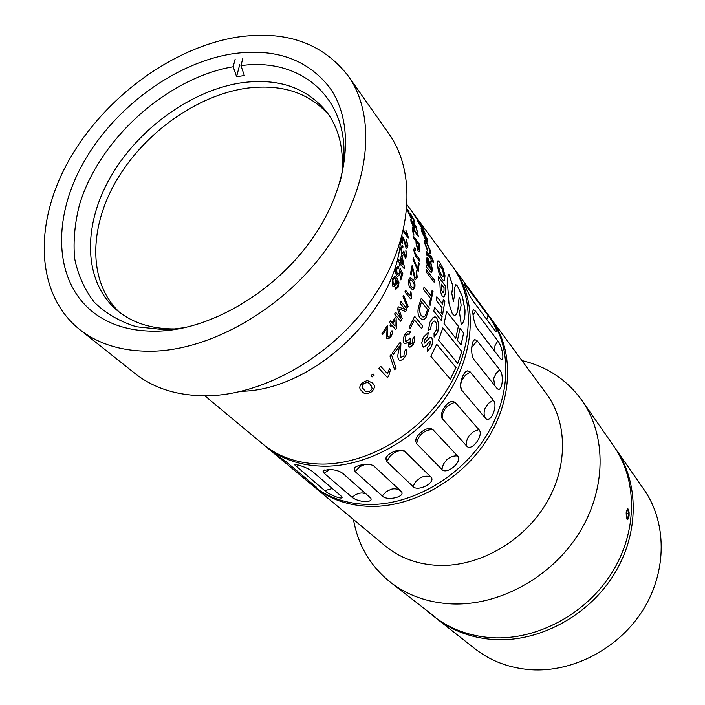 <?xml version="1.0" encoding="UTF-8"?>
<svg xmlns="http://www.w3.org/2000/svg" width="705" height="705" viewBox="0 0 705 705"><rect width="100%" height="100%" fill="white"/><g stroke="black" fill="none" stroke-linecap="round" stroke-linejoin="round"><path stroke-width="1.06" d="M204.855 395.813L262.754 444C278.731 457.157 298.594 463.855 322.326 464.084C367.34 464.137 418.506 434.43 446.195 391.178C473.936 347.918 475.179 296.884 451.905 265.618L409.614 208.283M402.978 246.204L402.846 247.984L402.335 247.693L401.392 249.032L402.185 253.192L402.714 253.606L403.815 250.989L405.375 256.25L406.177 255.06L405.851 250.09L406.882 255.906L405.349 258.145L403.824 254.329L402.608 255.474L401.876 254.875L400.687 248.063L402.264 245.719L402.978 246.204L402.793 247.948M404.494 267.486L404.203 268.675L400.431 263.934L399.982 265.644L399.189 264.648L399.638 262.939L398.131 261.044L398.554 259.334L400.061 261.229L401.33 255.448L402.114 256.444L404.494 267.486L402.062 256.453L401.312 255.501M402.855 273.619L400.854 279.929L400.07 278.951L401.656 274.033L400.264 271.372L399.946 274.254L397.523 276.395L396.642 275.69L395.531 272.87L395.884 268.526L398.193 266.102L398.88 266.56L398.466 268.367L397.99 268.085L396.598 269.433L397.179 273.919L397.849 274.465L399.382 272.897L400.096 268.314L402.855 273.619L400.079 268.376M395.232 288.821L395.866 287.023L396.756 287.182L397.726 285.939L398.105 284.265L396.642 280.149L396.219 284.388L393.381 286.503L392.57 285.851L392.156 279.021L395.17 276.527L396.933 278.026L398.995 282.661L398.395 286.926L395.699 289.12L395.232 288.821M431.425 324.309L433.496 321.286L434.844 321.092L435.716 321.771L436.862 325.437L436.201 330.16L434.033 333.148L434.113 337.078L437.779 332.09L438.81 324.238L436.836 318.114L435.346 316.95L433.214 317.294L429.821 322.344L428.455 330.231L430.649 329.032L431.381 324.309L433.443 321.286L434.483 321.013M438.272 280.052L438.263 276.554L445.569 286.133L445.498 293.042L444.379 296.602L443.375 296.875L442.167 295.915L440.29 291.332L439.841 282.097L438.272 280.052M437.523 261.158L437.285 265.494L438.986 272.985L441.868 279.118L443.515 280.493L444.458 280.193L445.014 275.734L442.987 268.429L439.797 262.454L438.184 260.938L437.523 261.158M451.817 293.165L452.901 285.851L448.812 274.113C447.737 275.593 447.393 280.141 447.79 287.746L449.014 303.74L452.319 313.769L454.223 315.329C456.073 315.294 457.289 313.337 457.889 309.469L459.175 297.369L460.427 299.96L461.123 305.3L459.475 312.447L461.317 324.635L461.89 324.027C464.172 321.445 465.203 316.721 464.983 309.839L462.348 296.32L457.413 286.019L456.012 284.776C454.751 285.754 454.196 289.64 454.337 296.444L453.377 301.476L451.764 293.174L452.901 285.851M438.51 340.101L457.73 363.445L461.872 351.531L442.828 327.895L438.51 340.101M442.669 304.137L436.844 296.708L436.228 300.339L442.061 307.75L441.066 312.615L442.625 314.58L444.864 301.308L443.313 299.325L442.617 304.146L436.836 296.761M433.76 311.046L441.198 320.343L442.132 316.712L434.712 307.38L433.76 311.046M423.379 337.307L421.687 342.894L423.123 347.045L426.499 345.503L428.904 342.048L430.297 341.52L429.838 345.001L427.715 347.336L427.256 351.275L431.522 346.719L432.808 341.74L431.795 337.748L430.041 337.351L424.569 343.088L424.216 341.476L425 339.246L427.741 336.637L428.182 332.566L423.379 337.307M457.448 340.339L461.096 344.904L463.617 332.954L459.995 328.345L457.448 340.339M444.053 323.604L455.8 338.285L458.365 326.265L446.706 311.416L444.053 323.604M430.808 356.281L450.328 379.228L456.02 367.552L436.73 344.313L430.808 356.281M415.183 215.845L415.686 216.514M419.466 222.154L422.18 227.036L413.729 214.373L420.048 223.229M422.877 228.314L425.177 233.505L417.149 220.559L423.485 229.68M424.348 236.871L421.616 231.504L421.246 228.79L427.512 239.383L427.591 241.974L425.82 240.079L423.194 231.963L422.374 231.108L424.701 238.51M427.389 248.98L427.609 250.936L424.666 243.234L424.921 240.423L426.472 241.982L430.605 251.147L430.226 253.844L429.592 253.403L429.169 251.183L429.706 249.958L426.983 244.036L425.758 242.767L425.564 244.379L427.538 250.83M431.407 256.505L433.778 262.683L431.83 260.101L432.006 262.031L431.107 260.841L430.931 258.911L427.671 254.602L427.133 254.003L427.098 255.545L426.261 254.637L426.331 251.244L430.693 256.787L430.508 255.307L431.407 256.505L430.526 255.413M427.283 265.256L426.437 259.678L427.16 257.131L429.671 262.798L430.226 268.861L431.24 269.618L431.531 267.724L430.508 261.423L432.438 269.301L431.134 272.465L426.49 267.23L426.56 264.992L427.283 265.256L426.825 264.974M434.254 279.938L434.104 282.185L426.208 271.971L426.366 269.707L434.254 279.938L434.051 282.123M433.055 291.262L430.085 305.318L429.178 304.172L430.596 298.391L423.529 289.473L424.084 286.917L431.125 295.853L432.147 290.107L433.055 291.262L432.139 290.169M429.31 308.094L426.12 317.312L424.56 319.233L421.995 319.559L420.136 318.052C417.598 314.915 417.289 310.447 419.211 304.639L421.299 298.109L429.31 308.094L426.076 317.303L424.507 319.224L422.586 319.735M422.753 326.107L421.625 328.627L414.425 319.982L410.204 328.459L409.244 327.332L414.628 316.298L422.753 326.107L421.59 328.583M410.486 331.782L409.332 334.161L407.666 333.914L405.913 335.695L405.463 341.044L405.833 341.37L409.015 339.59L409.764 338.021L410.574 339.361L409.931 344.613L412.451 343.115L412.901 338.717L414.267 336.593L414.848 340.066L413.438 344.146C411.879 346.622 410.31 347.565 408.706 346.966L408.151 342.383L404.573 343.705L404.036 343.238C402.652 341.008 402.969 338.092 404.996 334.496C406.67 331.791 408.354 330.777 410.019 331.447L410.486 331.782L409.288 334.135M404.776 357.215C402.722 359.955 400.775 360.872 398.959 359.955L398.651 359.665C397.602 357.585 397.611 354.774 398.669 351.231L399.497 346.12L393.443 354.245L392.35 353.029L400.343 342.092L400.933 343.176L400.264 357.567L403.85 356.078L404.617 351.222L406.203 349.187C407.464 351.372 406.988 354.051 404.776 357.215L404.732 357.188C402.775 359.823 400.881 360.775 399.065 360.035M396.095 368.169L394.659 369.825L389.953 355.99L391.354 354.28L396.095 368.169L394.641 369.773M388.649 376.32L387.45 377.545L378.841 368.292L380.718 366.362L387.433 373.606L389.451 368.741L390.455 369.834L388.649 376.32L390.42 369.808L389.451 368.75M373.024 373.914L374.152 375.104L372.169 376.911L371.041 375.73L373.024 373.914M412.918 279.532C414.699 281.251 415.333 283.904 414.804 287.508L412.495 289.632L410.53 287.966C408.759 286.292 408.169 283.621 408.768 279.964L410.151 277.735L412.866 279.532C414.646 281.251 415.28 283.904 414.751 287.499L412.971 289.737M411.341 298.197L410.936 299.281L404.926 291.914L405.551 290.222L410.239 295.985L410.425 291.861L411.13 292.734L411.341 298.197L411.077 292.734L410.416 291.914M408.098 306.322L407.49 307.706L403.031 296.69L403.604 295.298L408.098 306.322L407.464 307.636M406.988 308.825L405.71 311.584L398.845 308.905L402.202 318.528L400.731 321.216L394.597 314.007L395.602 312.2L400.784 318.316L397.426 308.746L398.395 306.834L405.216 309.548L400.079 303.379L400.925 301.529L406.988 308.825L405.666 311.566M396.342 328.415L395.637 329.535L391.839 325.155L390.808 326.759L390.015 325.842L391.046 324.238L389.53 322.485L390.544 320.872L392.059 322.626L395.364 317.091L396.148 318.017L396.342 328.415L396.104 317.999L395.346 317.118M391.055 336.585L388.631 338.744L386.648 338.374L387.071 328.336L382.797 334.32L381.987 333.403L387.653 325.375L387.776 336.814L390.367 335.739L390.861 332.143L392.006 330.654L392.562 332.892L391.055 336.585L387.036 338.7M403.48 230.138L406.917 234.642L405.948 230.597L406.662 231.54L408.195 236.968L405.965 230.72M403.198 231.363L408.257 237.99L408.248 236.95M404.265 239.903L406.547 246.442L407.287 245.032L406.485 239.665L407.975 245.966L406.697 248.363L405.974 247.772L402.828 236.933L402.326 243.26L401.542 242.247L402.044 235.928M417.272 277.276L415.439 279.762L414.769 279.233L412.54 268.526L411.191 274.941L410.425 273.972L412.152 265.397L415.148 277.55L415.527 277.849L416.593 276.378L416.373 270.993L417.272 277.276L415.386 279.762M419.184 263.282L418.197 271.522L413.007 259.405L413.192 257.757L417.686 268.896L418.435 262.313L419.184 263.282L418.153 271.46M419.537 259.308L419.431 261.097L415.465 255.941L413.676 249.887L414.478 247.913L415.474 248.812L415.536 250.707L414.751 250.011L414.355 250.848L415.518 254.082L419.537 259.308L415.465 254.091L414.302 250.857L414.628 250.011M419.263 243.939L419.581 250.152L418.832 251.526L418.012 250.857L416.144 244.115L415.976 241.119L413.571 237.938L413.43 236.228L419.263 243.939L419.528 250.169L419.034 251.544M418.03 234.844L418.321 236.483L413.174 229.636L413.932 235.267L413.253 234.368L412.213 227.081L418.03 234.844L418.241 236.387M416.126 226.737L417.43 232.086L415.703 226.913L414.055 224.331L414.954 226.851L414.725 228.561L413.817 227.68L410.883 221.132L410.927 219.246L413.456 226.155L414.126 226.807L414.179 225.556L412.839 221.617L416.126 226.737L412.883 221.793M408.451 211.447L411.024 217.184L408.821 213.016L408.548 211.438L409.147 212.064L407.622 209.693L408.539 210.601M411.024 217.184L410.46 213.5L414.002 219.845L414.337 222.207L413.659 221.546L413.359 219.008L411.341 215.289L412.02 218.435L411.835 219.061L411.226 218.435L408.169 212.17L407.675 209.658M372.346 382.921L372.875 383.511C375.289 385.644 374.875 388.393 371.641 391.76C367.146 394.324 363.903 394.157 361.912 391.257L360.881 390.05C358.986 388.032 359.594 385.538 362.714 382.568L367.19 380.488L372.346 382.921M241.401 391.284C313.09 390.209 395.267 312.72 400.537 241.216M79.348 329.253L134.999 373.491C154.342 388.763 178.762 396.192 208.248 395.761C266.331 394.474 335.025 354.06 373.747 296.638C412.575 239.215 416.919 173.139 388.993 133.95L348.094 75.805C322.599 43.075 285.816 30.148 237.726 37.039C172.602 47.253 104.516 97.475 69.143 159.947C33.84 222.278 35.021 293.474 79.348 329.253C99.017 344.789 124.177 352.086 154.844 351.143C215.254 348.808 287.807 305.397 329.305 244.846C370.909 184.296 376.514 115.62 348.094 75.805M233.337 53.668C176.012 62.304 115.594 106.429 84.08 161.524C52.602 216.514 53.36 279.136 91.527 310.949C109.257 325.419 132.135 332.125 160.141 331.059C213.791 328.583 277.717 289.755 314.016 236.131C350.403 182.507 354.915 121.833 329.112 86.891C306.851 59.053 274.924 47.975 233.337 53.668M371.641 391.76L371.606 391.724C367.12 394.289 363.877 394.121 361.885 391.213L360.625 389.662M373.007 383.67C375.254 385.838 374.796 388.525 371.606 391.724M371.13 385.6L370.284 384.622C369.032 382.401 366.847 382.066 363.718 383.59C361.947 385.423 361.639 386.93 362.775 388.129M363.718 383.59L363.745 383.626C361.868 385.609 361.639 387.239 363.057 388.525L364.044 389.654C365.313 391.857 367.517 392.2 370.654 390.711L372.205 388.349L370.31 384.657C369.067 382.445 366.873 382.101 363.745 383.626M410.354 213.509L413.95 219.872L414.443 222.225M411.226 215.333L411.931 219.07M409.023 211.914L408.495 210.628M411.482 221L413.403 226.173L414.205 226.816M417.351 231.98L416.073 226.763M414.055 224.331L414.884 228.561M410.751 219.264L411.984 221.299M413.174 229.636L413.861 235.179M412.231 227.204L417.977 234.862M413.438 236.325L419.211 243.956M417.915 249.085L418.497 249.526L418.911 249.024L418.735 244.758L416.646 242.009L416.761 244.97L417.915 249.085L418.603 249.535M416.761 244.97L417.968 249.076M416.822 244.952L416.646 242.009M419.387 261.035L419.484 259.317M414.267 247.913L415.421 248.83L415.483 250.636M413.183 257.827L417.686 268.896M418.435 262.383L419.131 263.291M416.364 271.064L417.21 277.276M412.143 265.459L415.148 277.55M415.086 277.55L415.642 277.867M411.147 274.888L412.54 268.526M406.485 239.744L407.975 245.966M407.922 245.975L406.926 248.389M404.212 239.911L406.124 246.107M406.062 246.115L406.653 246.459M402.273 243.199L402.828 236.933M403.463 230.209L406.917 234.642M408.195 237.92L408.195 236.968M391.989 330.68L392.456 333.359L391.011 336.558M387.635 325.393L387.776 336.814M382.762 334.285L387.071 328.336M392.059 322.626L390.535 320.89M395.602 329.499L396.298 328.398M391.839 325.155L390.773 326.715M392.808 323.524L395.073 326.115L394.985 320.035L392.808 323.524L395.073 326.115M392.852 323.542L394.985 320.035M398.845 308.905L402.202 318.528M400.696 321.18L402.15 318.519M395.584 312.218L400.784 318.316M398.395 306.842L405.216 309.548M400.916 301.564L406.935 308.816M403.577 295.36L408.045 306.314M405.542 290.266L410.239 295.985M410.9 299.237L411.288 298.197M410.442 277.7L412.866 279.532M410.513 279.568L409.411 280.828L411.006 286.283L412.98 287.904M409.411 280.828L411.059 286.283L412.795 287.86L414.126 286.635L414.205 284.379L412.487 281.216L410.733 279.603L409.464 280.828M372.169 376.911L374.117 375.069M372.134 376.875L371.041 375.73M380.718 366.371L387.433 373.606M387.424 377.51L388.614 376.285M391.328 354.307L396.051 368.142M406.186 349.204C407.411 351.39 406.926 354.042 404.732 357.188M400.325 342.11L400.889 343.159L400.264 357.567M393.416 354.21L399.497 346.12M408.812 333.923L405.868 335.677L405.419 341.026L405.957 341.44M409.746 338.056L410.53 339.343L409.623 344.357L410.037 344.666M414.24 336.629L414.804 340.074L413.685 343.591L411.165 346.622L408.856 347.045M408.151 342.383L404.767 343.82M409.649 331.288L410.442 331.764M414.425 319.982L410.169 328.424M414.611 316.325L422.709 326.098M421.282 298.153L429.257 308.085M421.132 315.514L422.815 316.898L425.212 315.946L427.627 309.504L421.449 301.837L419.193 310.588L421.132 315.514L423.159 316.994M420.162 305.591L419.246 310.597L421.185 315.523M420.215 305.591L421.449 301.837M431.125 295.853L424.066 286.97M430.05 305.265L433.002 291.271M426.366 269.777L434.201 279.947M426.939 257.14L427.829 257.774L429.618 262.806L430.173 268.869L431.099 269.689M430.508 261.537L432.385 269.31L431.689 272.685M427.644 259.775L427.309 261.396L428.173 265.926L429.319 267.68L428.058 260.013L427.362 261.388L428.226 265.908L429.319 267.68M426.199 251.262L430.693 256.787M431.601 257.977L431.354 256.523M431.548 257.995L432.932 259.828L433.69 262.56M431.83 260.101L431.945 261.952M427.063 254.012L427.027 255.474M424.674 240.431L426.419 242.009L430.552 251.165L430.438 253.853M425.591 242.776L425.512 244.397L427.336 248.997M421.061 228.79L422.621 230.394L427.459 239.409L427.768 241.991M422.233 231.117L424.304 236.898M426.12 239.348L426.877 239.85L426.604 238.167L424.102 233.179L426.12 239.348L426.816 239.885M426.173 239.33L424.102 233.179M422.859 228.843L425.089 233.373M417.289 220.85L422.833 228.35M419.572 222.586L422.039 226.834M414.055 214.91L419.422 222.19M415.571 216.364L416.787 218.189M413.13 213.218L415.642 216.55M410.222 209.112L414.672 215.14M450.292 379.184L456.02 367.552M455.976 367.543L436.712 344.34M455.765 338.233L458.365 326.265M458.312 326.265L446.697 311.469M461.052 344.851L463.617 332.954M463.564 332.963L459.986 328.398M423.335 347.142L426.499 345.503M426.454 345.485L428.904 342.048M428.86 342.031L430.015 341.343M427.256 351.231L431.478 346.71L432.764 341.731L431.742 337.739L430.975 337.228M424.392 342.982L424.163 341.467L424.956 339.228L427.741 336.637M427.697 336.62L428.129 332.584M441.163 320.29L442.132 316.712M442.079 316.704L434.703 307.433M442.581 314.527L444.864 301.308M444.811 301.317L443.304 299.387M457.695 363.401L461.872 351.531M461.819 351.531L442.81 327.94M453.43 301.484L451.764 293.174M452.857 285.86L448.768 274.157M454.734 315.382C456.276 314.8 457.316 312.835 457.836 309.477L459.122 297.387M461.308 324.591L461.89 324.027M461.837 324.036C464.119 321.454 465.15 316.73 464.93 309.856L462.295 296.338L457.413 286.019M457.36 286.036L455.624 284.794M443.947 280.502L444.961 275.752L442.934 268.446L439.753 262.471L437.779 260.956M439.189 264.816L438.792 267.583L439.849 272.042L441.621 275.708L442.89 276.536M442.299 269.292L439.453 264.798L438.845 267.565L439.902 272.024L442.652 276.527L443.181 276.36L443.48 273.707L442.299 269.292M443.736 296.902L445.445 293.06L445.569 286.133M445.516 286.142L438.263 276.642M441.251 287.605L441.586 290.24L443.022 292.804L443.956 291.042L444.053 287.596L441.339 284.141L441.524 290.248L443.172 292.813M441.304 287.587L441.4 284.124M428.455 330.196L430.605 329.024L431.381 324.309M434.113 337.043L437.726 332.081L438.757 324.23L436.783 318.114L434.747 316.836M395.857 287.041L396.351 287.217M396.642 280.149L396.166 284.379L393.681 286.6M394.712 276.422L396.88 278.017L398.942 282.652L398.343 286.917L395.981 289.209M394.571 278.175L392.888 279.77L393.214 284.106L394.033 284.644M392.888 279.77L393.267 284.115L393.839 284.582L395.69 283.04L395.461 278.695L394.888 278.246L392.932 279.779M397.726 268.041L396.545 269.433L397.126 273.919L398.043 274.509M400.819 279.876L402.802 273.619M400.264 271.372L399.894 274.254L397.823 276.466M397.849 266.049L398.818 266.56L398.413 268.332M400.061 261.229L398.536 259.387M404.159 268.631L404.441 267.495M400.431 263.934L399.938 265.591M400.793 262.234L403.057 265.018L401.683 258.541L400.793 262.234L403.057 265.018M400.854 262.225L401.683 258.541M402.07 247.675L401.33 249.041L402.132 253.192L402.863 253.624M403.806 251.077L405.472 256.267M405.833 250.178L406.829 255.906L405.587 258.171M403.824 254.329L402.828 255.501M401.938 245.701L402.925 246.212M353.461 519.488C357.946 544.93 370.099 565.727 389.935 581.881L435.249 617.113M433.945 616.399L432.905 615.632M626.948 519.162L626.155 512.077L627.662 508.613M629.107 512.535L629.098 516.007L627.379 519.479M490.398 317.832L491.297 319.012C513.866 349.372 513.337 398.034 487.604 438.792C461.934 479.541 413.817 507.054 370.945 506.401C348.323 505.864 329.261 499.211 313.76 486.45L312.623 485.481M313.76 486.45L385.194 545.899C399.929 558.025 417.774 564.538 438.748 565.428C478.483 566.776 522.299 542.251 545.229 505.044C568.204 467.838 567.904 422.665 546.463 393.813L491.297 319.012M389.935 581.881C407.093 595.276 427.582 602.616 451.394 603.903C498.629 606.115 550.957 577.721 578.699 533.72C606.485 489.719 606.758 435.805 582.11 400.651C567.137 379.907 547.089 366.547 521.956 360.59M431.901 614.892L433.619 616.24C450.125 629.124 469.68 636.298 492.275 637.743C537.095 640.299 586.225 613.985 611.984 572.627C637.787 531.262 637.567 480.096 613.852 446.265L582.11 400.651M306.199 480.149C312.694 485.472 316.131 487.842 316.51 487.261L286.292 461.872L271.169 450.997L311.469 484.547C326.997 497.325 346.093 503.987 368.768 504.507C411.738 505.133 459.986 477.523 485.754 436.659C511.574 395.796 512.138 347.019 489.526 316.624L453.897 268.314C477.135 299.537 475.937 350.455 448.292 393.584C420.709 436.721 369.702 466.313 324.793 466.225C301.114 465.979 281.295 459.29 265.336 446.142L264.058 445.058M452.883 266.975L453.897 268.314M499.924 358.114L500.823 359.012C505.071 362.097 502.039 345.6 497.836 340.929L475.496 311.134L473.61 309.707C471.478 309.636 474.077 324.512 477.497 328.75L499.924 358.114M496.761 388.12L497.096 388.499C502.075 393.619 504.524 374.84 499.669 369.79L477.144 340.744L474.747 339.546C471.345 340.145 470.367 355.611 473.998 359.612L496.761 388.12M466.684 446.053C471.548 452.196 484.405 434.835 478.871 429.601L455.21 402.432L452.557 401.251C447.358 400.889 439.497 412.707 441.638 417.942L466.684 446.053C465.987 442.458 466.833 438.977 469.23 435.619L473.531 431.654L478.871 429.601M412.971 486.485C417.853 492.231 436.739 482.255 430.834 476.994L404.247 450.865C399.418 447.904 386.173 453.747 385.829 458.743L386.816 461.555L412.971 486.485L415.827 481.471L420.365 477.805C423.996 475.963 427.486 475.69 430.834 476.994M382.26 495.985C387.204 501.502 406.952 496.487 400.933 491.182L374.311 466.419C370.522 462.48 355.029 464.727 354.139 468.896L355.126 471.583L382.26 495.985L386.181 491.685L391.249 489.208C395.029 488.318 398.255 488.97 400.933 491.182M441.876 469.424C446.732 475.382 463.255 461.158 457.519 455.923L432.985 429.706L430.94 428.578C425.635 426.957 414.945 435.928 415.703 441.33L416.743 443.745L441.876 469.424L443.427 464.057L447.058 459.484C450.266 456.822 453.747 455.633 457.519 455.923M485.445 418.224C490.345 424.498 498.567 405.393 493.244 400.114L470.27 371.976L467.547 370.839C462.974 371.324 458.365 385.714 461.731 390.191L485.445 418.224C483.753 415.139 483.665 411.764 485.163 408.089L488.424 403.375L493.244 400.114M494.91 330.407L496.091 331.667C498.92 333.483 491.843 320.035 488.151 315.584L464.304 283.533C463.053 282.194 469.23 295.783 472.57 300.365L494.91 330.407M342.674 473.249C339.281 470.843 334.54 469.574 328.459 469.415L322.969 470.966L324.115 473.231L352.121 497.333C355.258 499.774 359.717 501.211 365.472 501.643C370.16 501.431 371.914 500.259 370.751 498.118L342.674 473.249M324.785 490.671C329.085 494.892 344.128 500.621 341.881 496.743L312.588 471.575C308.455 467.953 294.249 463.079 294.655 464.824L324.785 490.671L332.443 488.45M434.826 617.183L475.064 648.847C490.9 661.211 509.521 668.173 530.936 669.75C573.403 672.561 619.475 648.177 643.392 609.34C667.353 570.504 666.718 522.017 643.982 489.552L614.716 447.534M436.025 618.135C452.495 630.993 471.989 638.148 494.522 639.611C539.21 642.176 588.155 615.967 613.808 574.76C639.505 533.544 639.259 482.537 615.606 448.777M342.145 171.694C343.732 147.865 338.603 127.984 326.767 112.042C307.063 87.869 279.057 78.07 242.731 82.626C191.971 89.711 138.268 128.486 110.359 177.29C82.467 226.005 83.331 281.524 116.774 310.085C131.994 322.828 151.54 329.112 175.422 328.927M328.803 114.906C309.019 92.743 281.815 83.825 247.191 88.143C197.312 94.999 144.578 132.575 116.572 180.295C88.601 227.944 88.143 282.705 119.506 312.289M242.952 57.925L240.951 65.636L244.344 75.576L236.598 76.651L233.179 66.737C166.988 78.088 99.202 139.079 79.506 204.679C74.756 223.256 73.126 241.172 74.624 258.418C77.982 274.924 84.521 289.508 94.232 302.172C105.688 313.381 119.771 321.586 136.47 326.767L164.098 329.64L173.183 329.147M172.152 329.931L172.337 329.226L185.697 327.455M340.066 181.864C358.933 107.768 307.671 56.162 240.951 65.636M164.098 329.64L163.789 330.83M235.197 59.053L233.179 66.737M239.709 64.71L236.598 76.651M170.733 329.217L170.487 330.143M627.053 519.021L628.137 519.047L629.036 516.148L629.045 511.927L628.199 509.089C625.97 509.926 625.591 513.231 627.053 519.021M628.305 516.985L628.71 513.469L628.032 510.526L626.948 511.107L626.542 514.632L627.221 517.576L628.305 516.985L627.08 516.968M626.674 513.443L628.71 513.469M427.75 611.746L435.54 617.51L427.75 611.746M431.319 614.434L433.989 616.32L431.381 614.346M365.877 493.703L361.982 492.918L358.995 493.288L355.346 494.795L352.121 497.333M329.825 469.451L324.115 473.231M298.841 465.168L296.091 466.604M374.39 466.49L373.897 466.084M365.216 464.357L359.894 466.631L355.126 471.583M405.305 451.623C401.868 450.319 398.272 450.627 394.518 452.557L389.812 456.364L386.816 461.555M432.985 429.706C429.098 429.442 425.503 430.693 422.172 433.469C418.946 436.36 417.14 439.779 416.743 443.745M455.21 402.432C451.182 403.225 447.86 405.313 445.225 408.715C442.731 412.187 441.824 415.774 442.511 419.475M470.27 371.976L465.274 375.368L461.881 380.251C460.303 384.04 460.365 387.512 462.083 390.667M499.669 369.79L496.161 373.298L494.055 377.572L493.712 379.07L494.716 385.556M477.144 340.744L471.733 347.547M303.573 476.289L302.119 476.739M488.151 315.584L486.75 319.427M465.741 285.234L465.177 286.345M497.836 340.929L494.998 345.688L494.408 350.887M475.496 311.134L473.011 314.871M409.737 208.451L407.19 204.996M414.787 215.289L410.654 209.693M271.169 450.997L265.336 446.142M324.3 469.953L322.969 470.966M295.351 464.48L294.655 464.824M355.84 466.939L354.139 468.896M404.247 450.865L402.855 450.354M387.345 455.844L385.829 458.743M430.94 428.578L428.058 428.605M416.338 438.184L415.703 441.33M452.557 401.251L449.358 402.299M441.339 415.862L441.638 417.942M467.547 370.839L465.088 372.407M474.747 339.546L473.293 340.991M473.61 309.707L472.976 310.632"/></g></svg>
